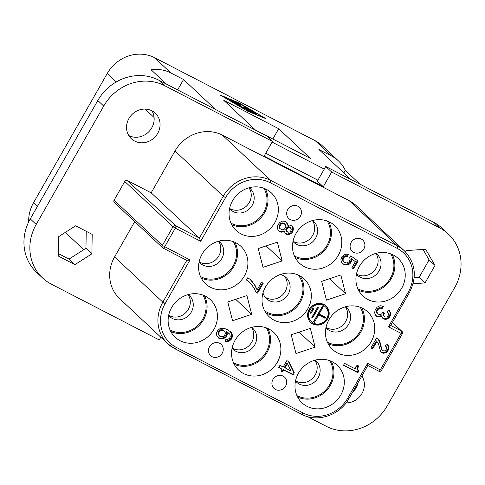 <?xml version="1.0" encoding="UTF-8"?>
<svg xmlns="http://www.w3.org/2000/svg" width="485" height="485" viewBox="0 0 485 485"><rect width="100%" height="100%" fill="white"/><g stroke="black" fill="none" stroke-linecap="round" stroke-linejoin="round"><path stroke-width="0.73" d="M325.756 166.488L331.679 172.042L439.513 227.798L433.596 222.251L325.756 166.488L317.378 181.178L323.301 186.731L264.095 156.121L272.473 141.432L266.556 135.879L158.716 80.122A46.348 42.601 133.2 0 0 97.806 100.504L30.276 218.899A46.348 42.601 133.2 0 0 36.63 272.382L42.553 277.935A46.348 42.601 133.2 0 0 51.404 284.186L159.244 339.943L160.802 337.214M307.496 416.603L326.284 426.315A46.348 42.601 133.2 0 0 387.194 405.933L454.724 287.538A46.348 42.601 133.2 0 0 448.37 234.055A46.348 42.601 133.2 0 0 439.513 227.798M448.37 234.055L442.447 228.502A46.348 42.601 133.2 0 0 433.596 222.251M272.473 141.432L164.639 85.675A46.348 42.601 133.2 0 0 103.729 106.051L36.193 224.452A46.348 42.601 133.2 0 0 42.553 277.935M317.93 180.22L265.738 153.236M423.023 249.46L429.092 259.905L419.125 277.378L414.184 277.711M358.1 382.574A17.508 16.09 -46.8 0 1 352.456 392.462M134.678 141.074A17.508 16.09 -46.8 0 1 131.332 138.716A17.508 16.09 -46.8 0 1 130.144 116.649A17.508 16.09 -46.8 0 1 151.944 110.81A17.508 16.09 -46.8 0 1 155.285 113.175A17.508 16.09 -46.8 0 1 156.473 135.242A17.508 16.09 -46.8 0 1 134.678 141.074M251.472 327.417A14.417 13.253 -46.8 0 1 249.902 344.738A14.417 13.253 -46.8 0 1 232.824 348.46A14.417 13.253 -46.8 0 1 232.109 348.06M251.685 327.363A14.417 13.253 -46.8 0 1 252.758 328.26A14.417 13.253 -46.8 0 1 253.734 346.429A14.417 13.253 -46.8 0 1 235.783 351.237A14.417 13.253 -46.8 0 1 233.03 349.291A14.417 13.253 -46.8 0 1 232.066 348.279M248.969 187.798A14.417 13.253 -46.8 0 1 247.398 205.119A14.417 13.253 -46.8 0 1 230.326 208.841A14.417 13.253 -46.8 0 1 229.605 208.441M249.181 187.737A14.417 13.253 -46.8 0 1 250.254 188.635A14.417 13.253 -46.8 0 1 251.236 206.81A14.417 13.253 -46.8 0 1 233.285 211.618A14.417 13.253 -46.8 0 1 230.527 209.672A14.417 13.253 -46.8 0 1 229.563 208.653M284.586 276.359A14.417 13.253 -46.8 0 1 283.513 293.886A14.417 13.253 -46.8 0 1 266.253 297.826A14.417 13.253 -46.8 0 1 265.089 297.147M280.245 274.54A14.417 13.253 -46.8 0 1 283.428 275.674A14.417 13.253 -46.8 0 1 286.18 277.62A14.417 13.253 -46.8 0 1 287.162 295.795A14.417 13.253 -46.8 0 1 269.211 300.603A14.417 13.253 -46.8 0 1 266.453 298.657A14.417 13.253 -46.8 0 1 263.003 292.928M218.505 241.209A14.417 13.253 -46.8 0 1 216.934 258.529A14.417 13.253 -46.8 0 1 199.856 262.252A14.417 13.253 -46.8 0 1 199.141 261.851M218.717 241.148A14.417 13.253 -46.8 0 1 219.79 242.051A14.417 13.253 -46.8 0 1 220.766 260.221A14.417 13.253 -46.8 0 1 202.821 265.028A14.417 13.253 -46.8 0 1 200.062 263.082A14.417 13.253 -46.8 0 1 199.099 262.07M345.368 306.805A14.417 13.253 -46.8 0 1 343.798 324.125A14.417 13.253 -46.8 0 1 326.726 327.848A14.417 13.253 -46.8 0 1 326.011 327.448M345.581 306.744A14.417 13.253 -46.8 0 1 346.654 307.648A14.417 13.253 -46.8 0 1 347.636 325.817A14.417 13.253 -46.8 0 1 329.685 330.625A14.417 13.253 -46.8 0 1 326.926 328.678A14.417 13.253 -46.8 0 1 325.962 327.666M314.904 360.216A14.417 13.253 -46.8 0 1 313.334 377.536A14.417 13.253 -46.8 0 1 296.256 381.258A14.417 13.253 -46.8 0 1 295.541 380.858M315.117 360.161A14.417 13.253 -46.8 0 1 316.19 361.058A14.417 13.253 -46.8 0 1 317.166 379.228A14.417 13.253 -46.8 0 1 299.221 384.035A14.417 13.253 -46.8 0 1 296.462 382.089A14.417 13.253 -46.8 0 1 295.498 381.077M312.401 220.596A14.417 13.253 -46.8 0 1 310.83 237.917A14.417 13.253 -46.8 0 1 293.758 241.639A14.417 13.253 -46.8 0 1 293.043 241.239M312.613 220.536A14.417 13.253 -46.8 0 1 313.692 221.433A14.417 13.253 -46.8 0 1 314.668 239.608A14.417 13.253 -46.8 0 1 296.717 244.416A14.417 13.253 -46.8 0 1 293.958 242.47A14.417 13.253 -46.8 0 1 292.995 241.451M375.833 253.394A14.417 13.253 -46.8 0 1 374.262 270.715A14.417 13.253 -46.8 0 1 357.19 274.437A14.417 13.253 -46.8 0 1 356.475 274.037M376.045 253.334A14.417 13.253 -46.8 0 1 377.124 254.231A14.417 13.253 -46.8 0 1 378.1 272.406A14.417 13.253 -46.8 0 1 360.149 277.214A14.417 13.253 -46.8 0 1 357.396 275.268A14.417 13.253 -46.8 0 1 356.426 274.249M114.599 256.923L162.839 302.161A36.048 33.132 133.2 0 0 167.78 343.762L119.54 298.517A36.048 33.132 133.2 0 1 114.599 256.923L134.727 221.633M367.612 363.332L380.301 369.891L401.113 333.395L388.43 326.835L408.231 292.115A33.986 31.24 133.2 0 0 397.076 248.308L270.212 182.712A33.986 31.24 133.2 0 0 225.543 197.656L200.663 241.275L175.291 228.156L164.627 246.853A2.061 0.788 117.3 0 1 163.093 248.126A2.061 2.061 0 0 1 162.627 247.799L114.387 202.56A2.061 1.891 133.2 0 1 114.108 200.184L124.772 181.487A2.061 1.891 133.2 0 1 127.476 180.584L151.162 192.824L175.024 150.987L223.264 196.225L199.396 238.068L175.715 225.822A2.061 1.891 133.2 0 0 173.006 226.725L162.348 245.422A2.061 1.891 133.2 0 0 163.021 248.077A2.061 0.788 117.3 0 0 163.093 248.126L186.78 260.378L162.839 302.161L165.124 303.592A33.986 31.24 133.2 0 0 176.273 347.399L303.143 412.996A33.986 31.24 133.2 0 0 347.806 398.052L367.612 363.332L367.872 365.441L349.006 398.518L347.806 398.052M151.162 192.824L199.396 238.068L200.663 241.275M175.024 150.987A36.048 33.132 133.2 0 1 222.397 135.133L349.261 200.729L397.5 245.974L270.636 180.378A36.048 33.132 133.2 0 0 223.264 196.225L225.543 197.656M235.94 242.803A25.747 23.668 133.2 0 0 203.882 251.382A25.747 23.668 133.2 0 0 205.628 283.834A25.747 23.668 133.2 0 0 210.551 287.308A25.747 23.668 133.2 0 0 242.603 278.729A25.747 23.668 133.2 0 0 240.857 246.277A25.747 23.668 133.2 0 0 235.94 242.803M329.836 222.185A25.747 23.668 133.2 0 0 297.784 230.769A25.747 23.668 133.2 0 0 299.53 263.222A25.747 23.668 133.2 0 0 304.447 266.695A25.747 23.668 133.2 0 0 336.505 258.117A25.747 23.668 133.2 0 0 334.759 225.664A25.747 23.668 133.2 0 0 329.836 222.185M266.404 189.386A25.747 23.668 133.2 0 0 234.352 197.971A25.747 23.668 133.2 0 0 236.098 230.423A25.747 23.668 133.2 0 0 241.015 233.897A25.747 23.668 133.2 0 0 273.067 225.313A25.747 23.668 133.2 0 0 271.321 192.866A25.747 23.668 133.2 0 0 266.404 189.386M332.34 361.81A25.747 23.668 133.2 0 0 300.282 370.394A25.747 23.668 133.2 0 0 302.028 402.847A25.747 23.668 133.2 0 0 306.95 406.321A25.747 23.668 133.2 0 0 339.003 397.736A25.747 23.668 133.2 0 0 337.257 365.284A25.747 23.668 133.2 0 0 332.34 361.81M268.908 329.012A25.747 23.668 133.2 0 0 236.85 337.596A25.747 23.668 133.2 0 0 238.596 370.049A25.747 23.668 133.2 0 0 243.518 373.523A25.747 23.668 133.2 0 0 275.571 364.938A25.747 23.668 133.2 0 0 273.825 332.486A25.747 23.668 133.2 0 0 268.908 329.012M205.47 296.214A25.747 23.668 133.2 0 0 173.418 304.798A25.747 23.668 133.2 0 0 175.164 337.245A25.747 23.668 133.2 0 0 180.087 340.725A25.747 23.668 133.2 0 0 212.139 332.14A25.747 23.668 133.2 0 0 210.393 299.688A25.747 23.668 133.2 0 0 205.47 296.214M362.804 308.399A25.747 23.668 133.2 0 0 330.752 316.978A25.747 23.668 133.2 0 0 332.498 349.43A25.747 23.668 133.2 0 0 337.414 352.91A25.747 23.668 133.2 0 0 369.467 344.326A25.747 23.668 133.2 0 0 367.721 311.873A25.747 23.668 133.2 0 0 362.804 308.399M393.268 254.989A25.747 23.668 133.2 0 0 361.216 263.567A25.747 23.668 133.2 0 0 362.962 296.02A25.747 23.668 133.2 0 0 367.879 299.494A25.747 23.668 133.2 0 0 399.937 290.915A25.747 23.668 133.2 0 0 398.191 258.463A25.747 23.668 133.2 0 0 393.268 254.989M299.372 275.601A25.747 23.668 133.2 0 0 267.32 284.18A25.747 23.668 133.2 0 0 269.066 316.632A25.747 23.668 133.2 0 0 273.983 320.106A25.747 23.668 133.2 0 0 306.035 311.528A25.747 23.668 133.2 0 0 304.289 279.075A25.747 23.668 133.2 0 0 299.372 275.601M263.009 267.338L258.232 248.562L277.371 242.16L282.155 260.936L263.009 267.338M290.248 219.584A7.724 7.099 -46.8 0 1 288.775 218.541A7.724 7.099 -46.8 0 1 288.248 208.811A7.724 7.099 -46.8 0 1 297.869 206.234A7.724 7.099 -46.8 0 1 299.342 207.277A7.724 7.099 -46.8 0 1 299.863 217.013A7.724 7.099 -46.8 0 1 290.248 219.584M219.669 343.325A7.724 7.099 133.2 0 0 210.053 345.896A7.724 7.099 133.2 0 0 210.581 355.632A7.724 7.099 133.2 0 0 212.054 356.675A7.724 7.099 133.2 0 0 221.669 354.099A7.724 7.099 133.2 0 0 221.148 344.368A7.724 7.099 133.2 0 0 219.669 343.325M310.339 328.369L315.123 347.145L295.977 353.547L291.2 334.777L310.339 328.369M283.107 376.124A7.724 7.099 133.2 0 0 273.485 378.694A7.724 7.099 133.2 0 0 274.013 388.43A7.724 7.099 133.2 0 0 275.486 389.473A7.724 7.099 133.2 0 0 285.101 386.903A7.724 7.099 133.2 0 0 284.58 377.166A7.724 7.099 133.2 0 0 283.107 376.124M353.68 252.382A7.724 7.099 -46.8 0 1 352.207 251.345A7.724 7.099 -46.8 0 1 351.686 241.609A7.724 7.099 -46.8 0 1 361.301 239.032A7.724 7.099 -46.8 0 1 362.774 240.075A7.724 7.099 -46.8 0 1 363.301 249.811A7.724 7.099 -46.8 0 1 353.68 252.382M246.907 295.571L251.691 314.347L232.545 320.749L227.768 301.973L246.907 295.571M345.587 293.734L326.447 300.136L321.664 281.361L340.809 274.959L345.587 293.734L329.576 278.717M357.057 365.181L355.008 368.776L344.58 363.386L343.501 365.278L357.882 372.71L358.742 371.195L357.7 368.946L358.494 365.926L357.057 365.181M386.43 346.86L386.787 348.266L385.49 350.54L384.053 351.019L382.689 350.558L381.931 349.436L379.597 340.876L378.773 339.47L376.651 337.881L370.934 347.909L372.729 348.842L376.936 341.464L378.518 343.992L380.707 351.989L383.223 353.286L385.884 352.704L387.072 351.849L388.436 349.861L388.909 347.405L387.976 344.962L386.466 343.938L385.278 346.017L386.43 346.86M225.258 341.282L227.198 341.555L229.102 341.07L230.684 339.924L232.054 337.942L232.448 335.202L230.654 331.825L226.731 329.309L223.821 328.296L219.869 328.703L217.565 330.691L216.668 332.68L216.734 335.408L218.499 338.033L219.935 338.779L223.209 338.754L225.652 337.324L227.271 334.486L226.913 331.855L229.896 334.377L230.254 337.008L229.496 338.336L227.738 339.385L225.974 339.209L224.894 341.1L225.258 341.282L224.955 340.997M345.605 264.913L349.309 264.137L350.206 263.373L351.467 261.579L351.752 259.032L355.384 261.645L351.825 267.884L353.62 268.817L358.045 261.057L350.782 255.837L349.703 257.729L350.134 259.42L349.309 261.688L346.684 263.022L344.132 262.191L343.125 260.694L343.198 258.529L344.635 256.82L345.605 256.341L347.478 256.329L348.375 254.346L346.144 254.17L344.241 254.655L341.937 256.65L340.858 259.766L341.507 262.306L342.871 263.992L345.605 264.913L342.434 263.519M312.837 323.992A11.264 10.355 133.2 0 0 326.866 320.233A11.264 10.355 133.2 0 0 326.102 306.035A11.264 10.355 133.2 0 0 323.95 304.519A11.264 10.355 133.2 0 0 309.921 308.272A11.264 10.355 133.2 0 0 310.685 322.47A11.264 10.355 133.2 0 0 312.837 323.992M376.596 316.238L378.967 316.972L381.737 316.202L382.526 318.075L383.32 318.73L385.041 319.379L386.551 319.178L387.703 318.797L389.607 317.087L390.619 314.911L390.722 313.498L389.788 311.055L388.279 310.03L387.097 312.11L388.242 312.952L388.606 314.359L387.921 315.965L386.624 317.014L385.223 317.02L384.071 316.184L383.714 314.771L384.399 313.164L382.78 312.328L381.628 313.94L380.658 314.419L379.616 314.613L378.07 314.056L377.457 313.498L376.954 311.522L377.748 309.727L379.44 308.399L380.482 308.199L382.028 308.757L383.32 306.484L380.949 305.75L379.725 305.853L377.1 307.187L375.232 309.648L374.62 312.764L375.554 315.208L376.596 316.238M294.304 372.807L288.805 361.634L286.829 360.616L283.161 367.042L279.924 365.375L278.742 367.454L281.973 369.127L280.894 371.019L282.694 371.946L283.773 370.055L293.116 374.887L294.304 372.807L293.71 372.25L292.528 374.335L283.179 369.497L282.1 371.389L281.003 370.825M292.94 231.193L293.407 228.738L292.473 226.295L289.957 224.998L287.872 225.386L287.047 222.754L285.101 221.263L282.409 221.093L279.784 222.433L277.911 224.894L277.299 228.005L278.232 230.448L279.275 231.478L281.652 232.212L284.416 231.442L285.21 233.321L285.998 233.976L287.726 234.619L289.236 234.419L291.57 233.182L292.94 231.193L292.346 230.636L292.813 228.186L291.934 225.852M246.477 280.009L250.787 283.464L254.237 288.429L256.001 292.279L257.62 293.116L263.228 283.282L261.433 282.349L257.117 289.915L255.286 285.786L250.43 279.602L247.774 277.735L246.477 280.009M168.635 315.48A14.417 13.253 133.2 0 0 169.598 316.493A14.417 13.253 133.2 0 0 172.351 318.439A14.417 13.253 133.2 0 0 190.302 313.631A14.417 13.253 133.2 0 0 189.326 295.462A14.417 13.253 133.2 0 0 188.247 294.565M168.677 315.262A14.417 13.253 133.2 0 0 169.392 315.662A14.417 13.253 133.2 0 0 186.47 311.94A14.417 13.253 133.2 0 0 188.041 294.619M331.679 172.042L323.301 186.731M408.231 292.115L409.431 292.582C417.282 276.759 415.603 262.84 404.387 250.836L356.154 205.598A36.048 33.132 133.2 0 0 349.261 200.729M358.597 290.297A25.747 23.668 133.2 0 0 387.479 283.713A25.747 23.668 133.2 0 0 392.201 254.467M390.667 253.843A24.717 22.716 -46.8 0 1 386.854 282.998A24.717 22.716 -46.8 0 1 358.033 288.89A24.717 22.716 -46.8 0 1 357.875 288.805M201.263 278.111A25.747 23.668 133.2 0 0 230.151 271.533A25.747 23.668 133.2 0 0 234.867 242.282M233.333 241.657A24.717 22.716 -46.8 0 1 229.526 270.812A24.717 22.716 -46.8 0 1 200.699 276.705A24.717 22.716 -46.8 0 1 200.541 276.626M295.159 257.499A25.747 23.668 133.2 0 0 324.047 250.915A25.747 23.668 133.2 0 0 328.763 221.669M327.229 221.045A24.717 22.716 -46.8 0 1 323.422 250.199A24.717 22.716 -46.8 0 1 294.601 256.092A24.717 22.716 -46.8 0 1 294.437 256.007M231.727 224.7A25.747 23.668 133.2 0 0 260.615 218.117A25.747 23.668 133.2 0 0 265.331 188.871M263.798 188.247A24.717 22.716 -46.8 0 1 259.99 217.401A24.717 22.716 -46.8 0 1 231.163 223.294A24.717 22.716 -46.8 0 1 231.005 223.209M297.663 397.124A25.747 23.668 133.2 0 0 326.55 390.54A25.747 23.668 133.2 0 0 331.267 361.295M329.733 360.664A24.717 22.716 -46.8 0 1 325.926 389.819A24.717 22.716 -46.8 0 1 297.099 395.712A24.717 22.716 -46.8 0 1 296.941 395.633M234.231 364.326A25.747 23.668 133.2 0 0 263.112 357.742A25.747 23.668 133.2 0 0 267.835 328.49M266.301 327.866A24.717 22.716 -46.8 0 1 262.488 357.021A24.717 22.716 -46.8 0 1 233.667 362.913A24.717 22.716 -46.8 0 1 233.509 362.835M170.799 331.528A25.747 23.668 133.2 0 0 199.681 324.944A25.747 23.668 133.2 0 0 204.403 295.692M170.077 330.036A24.717 22.716 133.2 0 0 170.235 330.115A24.717 22.716 133.2 0 0 199.056 324.222A24.717 22.716 133.2 0 0 202.869 295.068M328.127 343.713A25.747 23.668 133.2 0 0 357.015 337.13A25.747 23.668 133.2 0 0 361.731 307.878M360.197 307.254A24.717 22.716 -46.8 0 1 356.39 336.408A24.717 22.716 -46.8 0 1 327.563 342.301A24.717 22.716 -46.8 0 1 327.405 342.222M265.774 312.728A25.747 23.668 133.2 0 0 266.586 313.171A25.747 23.668 133.2 0 0 296.881 306.738A25.747 23.668 133.2 0 0 300.185 276.038M298.172 275.025A24.717 22.716 -46.8 0 1 296.887 305.289A24.717 22.716 -46.8 0 1 267.089 312.279A24.717 22.716 -46.8 0 1 264.628 310.782M151.938 110.81A17.508 16.09 -46.8 0 1 149.131 131.399A17.508 16.09 -46.8 0 1 128.761 135.527M86.245 231.309L85.954 248.265L69.022 259.105L58.382 253.6M343.847 172.909L345.29 170.381A36.048 33.132 133.2 0 0 338.451 160.911L322.173 145.645A36.048 33.132 133.2 0 0 315.286 140.777L154.588 57.691A36.048 33.132 133.2 0 0 107.215 73.544L116.2 81.971M215.504 109.483L183.554 79.516L170.865 72.956A36.048 33.132 133.2 0 0 151.09 69.749L166.361 84.075M345.29 170.381L360.052 184.221M272.831 139.007L278.699 128.713L223.724 100.286L255.389 129.986L310.37 158.413L278.699 128.713M315.123 347.145L299.112 332.128M282.155 260.936L266.144 245.919M251.691 314.347L235.68 299.33M429.092 259.905L435.009 265.453L425.042 282.931L413.087 283.731M419.125 277.378L425.042 282.931M74.939 264.652L58.339 256.068L58.667 236.644L75.599 225.804L92.205 234.388L91.871 253.813L74.939 264.652L69.022 259.105M85.954 248.265L91.871 253.813M405.49 251.927L406.254 250.587L425.618 249.284L435.009 265.453M388.43 326.835L390.564 325.653L409.431 292.582M114.108 200.184L162.348 245.422L190.005 259.972L186.78 260.378M338.451 160.911A36.048 33.132 133.2 0 0 331.564 156.043L318.875 149.483L350.831 179.456M183.554 79.516L177.631 89.901M272.085 142.105L324.277 169.089M238.456 102.535L265.986 118.71L247.696 111.204L220.166 95.024L238.365 102.687M28.682 221.93A36.048 33.132 -46.8 0 1 33.592 202.621L107.215 73.544M247.344 110.871L264.222 117.8L238.808 102.868L221.93 95.933L247.289 110.962M248.769 111.004L244.755 108.446L241.3 107.058L235.989 102.05L237.802 103.032L242.239 107.197L243.816 107.561L247.526 109.925L244.458 107.027L246.271 108.016L250.108 111.611L248.769 111.004M252.921 112.769L251.163 111.859L247.502 108.422L238.802 103.202L249.084 109.167L252.885 112.841M253.976 113.011L251.509 110.671L253.322 111.659L255.734 113.92L253.976 113.011M236.535 104.069L229.811 99.958L234.837 102.48L233.764 101.468L228.956 99.158L234.989 101.88L238.881 105.554L230.66 100.759L236.425 104.257M243.816 107.561L243.482 108.149M242.239 107.197L242.033 107.549M289.994 231.872L287.908 232.266L286.429 230.769L286.647 229.162L288.375 227.362L289.775 227.35L291.249 228.847L291.036 230.454L289.994 231.872M313.371 323.052A10.185 9.36 133.2 0 0 326.047 319.663A10.185 9.36 133.2 0 0 325.362 306.823A10.185 9.36 133.2 0 0 323.416 305.453A10.185 9.36 133.2 0 0 310.739 308.848A10.185 9.36 133.2 0 0 311.425 321.682A10.185 9.36 133.2 0 0 313.371 323.052M312.704 317.845L318.463 307.751L317.572 307.29L311.813 317.39L312.704 317.845L312.11 317.293L317.76 307.387M325.617 317.384L319.106 314.013L323.283 306.696L322.392 306.235L313.504 321.816L314.395 322.27L318.572 314.953L325.083 318.318L325.617 317.384M312.752 308.351L310.121 312.964L311.012 313.419L313.637 308.812L312.752 308.351M220.263 330.861L221.984 330.285L224.179 330.928L225.185 332.431L225.295 333.468L224.573 335.541L223.676 336.305L221.948 336.881L219.76 336.238L218.753 334.735L218.644 333.698L219.365 331.625L220.263 330.861L219.669 330.309L218.232 332.013L218.05 333.146L218.48 334.838L219.76 336.238M284.956 367.976L287.441 363.623L291.067 371.134L284.368 367.418L286.847 363.071L287.441 363.623M285.028 228.326L284.313 229.181L282.3 229.854L280.142 228.738L279.639 226.768L281.148 224.118L283.161 223.446L285.319 224.561L285.823 226.531L285.028 228.326M343.61 365.084L357.287 372.159L358.154 370.643L357.112 368.388L357.791 365.563M357.882 372.71L357.287 372.159M358.742 371.195L358.154 370.643M358.312 370.728L357.724 370.176M357.918 369.788L357.324 369.237M357.7 368.946L357.112 368.388M357.772 368L357.184 367.448M357.918 367.339L357.324 366.787M358.276 366.302L357.688 365.745M376.936 341.464L376.348 340.906L372.14 348.285L371.043 347.721M387.436 344.52L388.315 346.854L388.206 348.266L386.478 351.292L385.296 352.146L382.635 352.734L380.652 351.874M385.405 345.835L385.993 346.393M377.669 338.409L379.543 341.828L381.343 348.879L382.689 350.558M382.259 350.091L381.665 349.533M381.931 349.436L381.343 348.879M380.998 345.769L380.41 345.211M380.749 344.168L380.155 343.61M380.137 342.38L379.543 341.828M379.597 340.876L379.003 340.325M378.773 339.47L378.179 338.918M372.729 348.842L372.14 348.285M381.501 352.637L380.907 352.086M382.216 353.013L381.628 352.456M383.223 353.286L382.635 352.734M384.738 353.086L384.144 352.534M385.884 352.704L385.296 352.146M387.072 351.849L386.478 351.292M387.794 350.995L387.2 350.437M388.436 349.861L387.848 349.303M388.8 348.818L388.206 348.266M388.909 347.405L388.315 346.854M388.618 346.278L388.03 345.72M229.211 333.534L226.319 331.297L226.677 332.71L226.319 334.971L224.161 337.53L220.639 338.403L218.062 337.56M230.272 331.534L231.854 334.65L231.46 337.384L230.09 339.373L228.514 340.512L226.604 340.997L225.046 340.834M224.179 330.928L222.512 329.818L220.639 329.83L219.669 330.309M218.826 332.571L218.232 332.013M218.644 333.698L218.05 333.146M218.753 334.735L218.159 334.183M219.075 335.396L218.48 334.838M223.1 330.37L222.512 329.818M221.984 330.285L221.396 329.733M221.233 330.388L220.639 329.83M219.365 331.625L218.771 331.067M227.198 341.555L226.604 340.997M226.265 341.561L225.67 341.003M228.241 341.355L227.647 340.803M229.102 341.07L228.514 340.512M229.787 340.688L229.193 340.13M230.684 339.924L230.09 339.373M231.296 339.264L230.702 338.706M232.054 337.942L231.46 337.384M232.303 337.087L231.709 336.535M232.485 335.959L231.891 335.402M232.448 335.202L231.854 334.65M232.23 334.359L231.642 333.801M231.836 333.419L231.248 332.862M231.333 332.668L230.745 332.116M219.935 338.779L219.341 338.221M221.233 338.96L220.639 338.403M222.166 338.954L221.572 338.397M223.209 338.754L222.615 338.203M224.07 338.469L223.476 337.912M224.755 338.087L224.161 337.53M225.652 337.324L225.058 336.772M226.374 336.475L225.78 335.917M226.913 335.529L226.319 334.971M227.271 334.486L226.677 333.935M227.271 333.262L226.677 332.71M226.913 331.855L226.319 331.297M355.384 261.645L351.164 258.475L350.873 261.021L349.612 262.821L348.715 263.579L345.011 264.361M357.403 260.597L353.025 268.26L351.934 267.696M347.581 254.237L346.884 255.777L345.017 255.789L344.047 256.268L342.604 257.971L342.531 260.136L344.132 262.191M347.581 264.713L346.987 264.155M346.539 264.907L345.944 264.355M349.309 264.137L348.715 263.579M350.206 263.373L349.612 262.821M350.928 262.524L350.334 261.967M351.467 261.579L350.873 261.021M351.752 260.257L351.158 259.699M351.752 259.032L351.164 258.475M353.62 268.817L353.025 268.26M343.447 261.348L342.859 260.797M343.125 260.694L342.531 260.136M343.016 259.657L342.428 259.105M343.198 258.529L342.604 257.971M343.738 257.583L343.144 257.026M344.635 256.82L344.047 256.268M345.605 256.341L345.017 255.789M346.363 256.244L345.769 255.686M347.478 256.329L346.884 255.777M344.308 264.737L343.719 264.179M310.4 322.185A11.264 10.355 133.2 0 0 312.249 323.434A11.264 10.355 133.2 0 0 326.138 319.858A11.264 10.355 133.2 0 0 325.799 305.768M325.362 306.823L324.768 306.271A10.185 9.36 133.2 0 0 322.822 304.895A10.185 9.36 133.2 0 0 310.145 308.29A10.185 9.36 133.2 0 0 310.837 321.125L311.425 321.682M313.619 321.622L317.978 314.395L324.489 317.76L324.914 317.02M319.106 314.013L318.512 313.462L322.58 306.332M314.395 322.27L313.801 321.719M318.572 314.953L317.978 314.395M325.083 318.318L324.489 317.76M310.23 312.77L312.94 308.448M311.012 313.419L310.418 312.867M376.063 315.711L378.379 316.42L381.143 315.644L381.737 316.202M382.471 317.966L384.453 318.821L387.109 318.239L388.297 317.384L390.025 314.359L390.134 312.94L389.255 310.612M387.206 311.916L387.812 312.479M384.502 316.65L383.156 314.971L383.696 312.801M377.457 313.498L376.869 312.94L376.366 310.97L377.154 309.169L378.846 307.842L379.888 307.648L381.434 308.199L382.616 306.12M378.967 316.972L378.379 316.42M377.494 316.699L376.9 316.147M380.476 316.772L379.888 316.22M383.32 318.73L382.726 318.178M384.035 319.106L383.447 318.548M385.041 319.379L384.453 318.821M386.551 319.178L385.963 318.627M387.703 318.797L387.109 318.239M388.891 317.936L388.297 317.384M389.607 317.087L389.018 316.529M390.255 315.953L389.667 315.395M390.619 314.911L390.025 314.359M390.722 313.498L390.134 312.94M390.437 312.37L389.843 311.813M384.071 316.184L383.483 315.626M383.75 315.523L383.156 314.971M383.714 314.771L383.12 314.219M383.968 313.922L383.374 313.365M377.063 312.558L376.475 312M376.954 311.522L376.366 310.97M377.318 310.485L376.724 309.927M377.748 309.727L377.154 309.169M378.47 308.872L377.876 308.321M379.44 308.399L378.846 307.842M380.482 308.199L379.888 307.648M381.307 308.381L380.713 307.829M382.028 308.757L381.434 308.199M281.973 369.127L278.851 367.26M288.381 361.416L293.71 372.25M282.694 371.946L282.1 371.389M283.773 370.055L283.179 369.497M293.116 374.887L292.528 374.335M278.748 230.957L281.058 231.66L283.828 230.884L284.416 231.442M285.156 233.206L287.132 234.067L289.794 233.479L290.982 232.624L292.346 230.636M287.872 225.386L285.944 221.694M290.497 227.726L288.539 226.707L286.489 227.853L285.841 230.211L287.187 231.891M285.319 224.561L284.119 223.439L282.573 222.888L280.554 223.561L279.045 226.21L279.548 228.186L280.142 228.738M286.647 229.162L286.059 228.611M286.399 230.017L285.804 229.46M286.429 230.769L285.841 230.211M286.756 231.424L286.162 230.872M289.775 227.35L289.181 226.798M289.127 227.265L288.539 226.707M288.375 227.362L287.781 226.81M287.69 227.744L287.102 227.192M287.078 228.411L286.489 227.853M279.997 225.725L279.409 225.173M279.639 226.768L279.045 226.21M279.748 227.798L279.154 227.247M284.707 223.997L284.119 223.439M283.992 223.627L283.398 223.07M283.161 223.446L282.573 222.888M282.118 223.64L281.53 223.082M281.148 224.118L280.554 223.561M280.427 224.967L279.839 224.416M293.407 228.738L292.813 228.186M293.298 230.157L292.71 229.599M293.122 227.61L292.528 227.059M287.69 224.07L287.102 223.518M287.047 222.754L286.453 222.203M280.178 231.945L279.584 231.387M281.652 232.212L281.058 231.66M283.161 232.018L282.567 231.46M285.998 233.976L285.41 233.418M286.72 234.346L286.126 233.788M287.726 234.619L287.132 234.067M289.236 234.419L288.642 233.867M290.388 234.037L289.794 233.479M291.57 233.182L290.982 232.624M292.291 232.327L291.697 231.775M246.532 279.912L250.787 283.464M255.85 291.952L257.026 292.564L262.524 282.919M257.117 289.915L254.692 285.228L250.205 279.445M248.957 281.779L248.362 281.227M257.62 293.116L257.026 292.564M255.286 285.786L254.692 285.228M253.776 283.537L253.182 282.979M252.588 281.943L251.994 281.385M361.858 375.984A17.508 16.09 -46.8 0 1 361.877 393.662A17.508 16.09 -46.8 0 1 346.09 402.902M36.193 224.452L30.276 218.899M103.729 106.051L97.806 100.504M164.639 85.675L158.716 80.122M381.495 370.358A2.061 2.061 0 0 1 378.761 371.164A2.061 0.788 117.3 0 1 378.688 371.116L367.836 365.502L378.761 371.164A2.061 0.788 117.3 0 0 380.301 369.891L381.495 370.358L402.314 333.862A2.061 2.061 0 0 0 401.932 331.34A2.061 1.891 133.2 0 0 401.538 331.061L390.686 325.447M402.314 333.862L401.113 333.395A2.061 0.788 -62.7 0 0 401.538 331.061L392.383 322.47M222.397 135.133L270.636 180.378A2.061 0.788 -62.7 0 1 270.212 182.712M127.476 180.584L175.715 225.822A2.061 0.788 -62.7 0 1 175.291 228.156L173.006 226.725L124.772 181.487M163.172 248.156L186.701 260.324M174.818 348.703L301.537 414.22A2.061 0.788 117.3 0 0 301.603 414.269C317.208 422.902 339.924 415.366 349.006 398.518M190.005 259.972L165.124 303.592M404.387 250.836A36.048 33.132 133.2 0 0 397.5 245.974A2.061 0.788 -62.7 0 1 397.076 248.308M176.273 347.399A2.061 0.788 117.3 0 1 174.739 348.673L167.78 343.762A36.048 33.132 133.2 0 0 174.667 348.624A2.061 0.788 117.3 0 0 174.739 348.673L301.603 414.269A2.061 0.788 117.3 0 0 303.143 412.996M154.588 57.691L170.865 72.956M145.112 109.089L154.097 117.509M315.286 140.777L331.564 156.043M83.753 249.672L65.323 232.382M37.478 206.27L33.592 202.621M246.271 108.016L245.998 108.495M237.802 103.032L237.529 103.517M249.084 109.167L248.811 109.652M248.381 108.688L248.168 109.052M253.322 111.659L253.043 112.138M234.989 101.88L234.716 102.365M233.4 100.947L233.23 101.25M392.413 322.41L401.932 331.34"/></g></svg>
